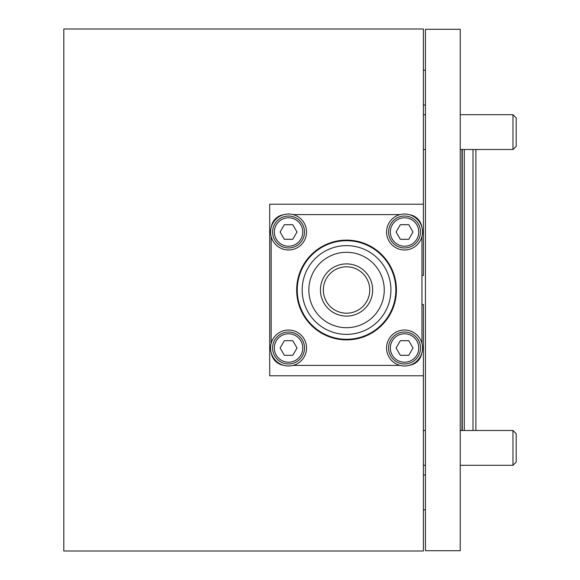<?xml version="1.0" encoding="UTF-8"?>
<svg xmlns="http://www.w3.org/2000/svg" width="580" height="580" viewBox="0 0 580 580"><rect width="100%" height="100%" fill="white"/><g stroke="black" fill="none" stroke-linecap="round" stroke-linejoin="round"><path stroke-width="0.87" d="M475.89 149.502L475.89 430.498L512.981 430.498L460.23 430.498M472.99 430.498L472.99 149.502M464.29 430.498L464.29 149.502M423.4 204.218L423.4 29L63.8 29L63.8 551L423.4 551L423.4 375.782L269.7 375.782L269.7 204.218L423.4 204.218L423.4 275.5L421.95 275.5M421.95 304.5L423.4 304.5L423.4 375.782M425.43 550.71L425.43 29.29L460.23 29.29L460.23 550.71L425.43 550.71M421.015 340.779A17.98 17.98 0 0 0 397.329 331.535A17.98 17.98 0 0 0 388.085 355.221A17.98 17.98 0 0 0 411.771 364.465A17.98 17.98 0 0 0 421.015 340.779M404.55 332.05A15.95 15.95 0 0 1 420.5 348A15.95 15.95 0 0 1 404.55 363.95A15.95 15.95 0 0 1 388.6 348A15.95 15.95 0 0 1 404.55 332.05A15.95 15.95 0 0 0 388.6 348A15.95 15.95 0 0 0 404.55 363.95M400.33 355.308L408.77 355.308L412.989 348L408.77 340.692L400.33 340.692L396.111 348L400.33 355.308M425.43 474.976L423.4 474.976M425.43 509.776L423.4 509.776L425.43 509.776M425.43 70.224L423.4 70.224M425.43 105.024L423.4 105.024M305.015 340.779A17.98 17.98 0 0 0 281.329 331.535A17.98 17.98 0 0 0 272.085 355.221A17.98 17.98 0 0 0 295.771 364.465A17.98 17.98 0 0 0 305.015 340.779M421.015 224.779A17.98 17.98 0 0 0 397.329 215.535A17.98 17.98 0 0 0 388.085 239.221A17.98 17.98 0 0 0 411.771 248.465A17.98 17.98 0 0 0 421.015 224.779M305.015 224.779A17.98 17.98 0 0 0 281.329 215.535A17.98 17.98 0 0 0 272.085 239.221A17.98 17.98 0 0 0 295.771 248.465A17.98 17.98 0 0 0 305.015 224.779M288.55 332.05A15.95 15.95 0 0 1 304.5 348A15.95 15.95 0 0 1 288.55 363.95A15.95 15.95 0 0 1 272.6 348A15.95 15.95 0 0 1 288.55 332.05A15.95 15.95 0 0 0 272.6 348A15.95 15.95 0 0 0 288.55 363.95M284.33 355.308L292.769 355.308L296.989 348L292.769 340.692L284.33 340.692L280.111 348L284.33 355.308M404.55 216.05A15.95 15.95 0 0 1 420.5 232A15.95 15.95 0 0 1 404.55 247.95A15.95 15.95 0 0 1 388.6 232A15.95 15.95 0 0 1 404.55 216.05A15.95 15.95 0 0 0 388.6 232A15.95 15.95 0 0 0 404.55 247.95M400.33 239.308L408.77 239.308L412.989 232L408.77 224.692L400.33 224.692L396.111 232L400.33 239.308M288.55 216.05A15.95 15.95 0 0 1 304.5 232A15.95 15.95 0 0 1 288.55 247.95A15.95 15.95 0 0 1 272.6 232A15.95 15.95 0 0 1 288.55 216.05A15.95 15.95 0 0 0 272.6 232A15.95 15.95 0 0 0 288.55 247.95M284.33 239.308L292.769 239.308L296.989 232L292.769 224.692L284.33 224.692L280.111 232L284.33 239.308M283.381 214.781A14.5 14.5 0 0 0 271.331 226.831M271.15 236.531L271.15 343.469M271.331 353.169A14.5 14.5 0 0 0 283.381 365.219M293.081 365.4L400.019 365.4M409.719 365.219A14.5 14.5 0 0 0 421.769 353.169M421.95 343.469L421.95 236.531M421.769 226.831A14.5 14.5 0 0 0 409.719 214.781M400.019 214.6L293.081 214.6M346.55 334.37A44.37 44.37 0 0 1 302.18 290A44.37 44.37 0 0 1 346.55 245.63A44.37 44.37 0 0 0 302.18 290A44.37 44.37 0 0 0 346.55 334.37A44.37 44.37 0 0 0 390.92 290A44.37 44.37 0 0 0 346.55 245.63A44.37 44.37 0 0 1 390.92 290A44.37 44.37 0 0 1 346.55 334.37M346.55 327.7A37.7 37.7 0 0 1 308.85 290A37.7 37.7 0 0 1 346.55 252.3A37.7 37.7 0 0 1 384.25 290A37.7 37.7 0 0 1 346.55 327.7M346.55 240.7A49.3 49.3 0 0 0 297.25 290A49.3 49.3 0 0 0 346.55 339.3A49.3 49.3 0 0 0 395.85 290A49.3 49.3 0 0 0 346.55 240.7M346.55 313.2A23.2 23.2 0 0 1 323.35 290A23.2 23.2 0 0 1 346.55 266.8A23.2 23.2 0 0 1 369.75 290A23.2 23.2 0 0 1 346.55 313.2M346.55 316.1A26.1 26.1 0 0 1 320.45 290A26.1 26.1 0 0 1 346.55 263.9A26.1 26.1 0 0 1 372.65 290A26.1 26.1 0 0 1 346.55 316.1M346.55 240.12A49.88 49.88 0 0 0 296.67 290A49.88 49.88 0 0 0 346.55 339.88A49.88 49.88 0 0 0 396.43 290A49.88 49.88 0 0 0 346.55 240.12M512.981 149.502L516.2 146.291L516.2 117.921L512.981 114.702L460.23 114.702L512.981 114.702L512.981 149.502L460.23 149.502M425.43 114.702L423.4 114.702M425.43 149.502L423.4 149.502M512.981 465.298L516.2 462.079L516.2 433.709L512.981 430.498L512.981 465.298L460.23 465.298M425.43 430.498L423.4 430.498M425.43 465.298L423.4 465.298M461.97 430.498L461.97 149.502M462.274 430.498L462.274 149.502M404.55 362.21A14.21 14.21 0 0 0 418.76 348A14.21 14.21 0 0 0 404.55 333.79A14.21 14.21 0 0 0 390.34 348A14.21 14.21 0 0 0 404.55 362.21M288.55 362.21A14.21 14.21 0 0 0 302.76 348A14.21 14.21 0 0 0 288.55 333.79A14.21 14.21 0 0 0 274.34 348A14.21 14.21 0 0 0 288.55 362.21M404.55 246.21A14.21 14.21 0 0 0 418.76 232A14.21 14.21 0 0 0 404.55 217.79A14.21 14.21 0 0 0 390.34 232A14.21 14.21 0 0 0 404.55 246.21M288.55 246.21A14.21 14.21 0 0 0 302.76 232A14.21 14.21 0 0 0 288.55 217.79A14.21 14.21 0 0 0 274.34 232A14.21 14.21 0 0 0 288.55 246.21"/></g></svg>
